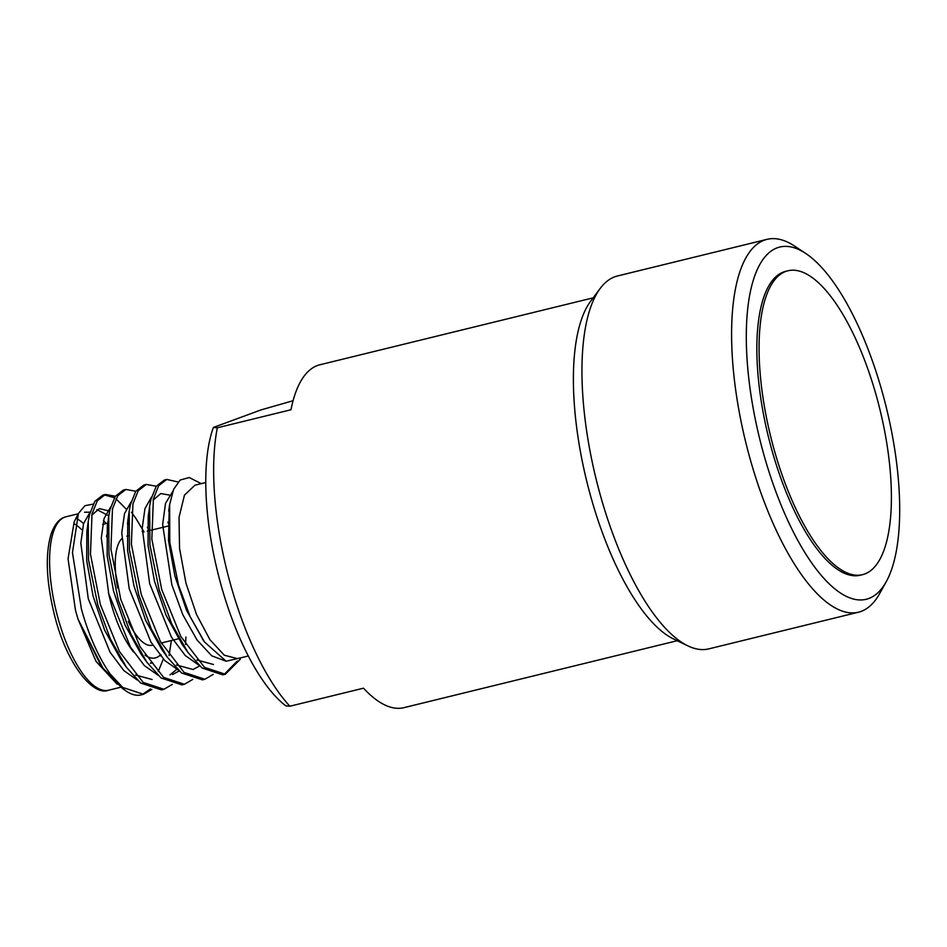 <?xml version="1.0" encoding="UTF-8"?>
<svg xmlns="http://www.w3.org/2000/svg" width="947" height="947" viewBox="0 0 947 947"><rect width="100%" height="100%" fill="white"/><g stroke="black" fill="none" stroke-linecap="round" stroke-linejoin="round"><path stroke-width="1.42" d="M593.201 297.832L319.908 364.773A176.521 63.485 76.2 0 0 290.978 409.755L217.337 427.795L213.371 427.452L261.171 409.862L293.085 400.723M217.337 427.795A176.521 63.485 76.2 0 0 228.357 576.297A176.521 63.485 76.2 0 0 289.853 706.225L363.506 688.185A176.521 63.485 76.2 0 0 403.907 707.669L677.2 640.717M761.483 445.907A181.339 65.213 -103.8 0 1 805.743 253.465A181.339 65.213 -103.8 0 1 884.569 400.628A181.339 65.213 -103.8 0 1 886.179 581.813A181.339 65.213 -103.8 0 1 761.483 445.907M886.179 581.813L879.633 593.603A191.945 69.036 -103.8 0 1 858.456 612.212A191.945 69.036 -103.8 0 1 747.633 449.73A191.945 69.036 -103.8 0 1 767.106 239.331A191.945 69.036 -103.8 0 1 794.486 246.042L805.743 253.465M858.456 612.212L708.782 648.873A191.945 69.036 -103.8 0 1 687.842 645.854A191.945 69.036 -103.8 0 1 597.971 486.403A191.945 69.036 -103.8 0 1 600.268 288.362A191.945 69.036 -103.8 0 1 617.444 275.991L767.106 239.331M687.842 645.854L673.424 638.905A181.339 65.213 -103.8 0 1 588.525 488.273A181.339 65.213 -103.8 0 1 590.691 301.182L600.268 288.362M878.331 403.185A156.456 56.264 76.2 0 0 788.011 270.759A156.456 56.264 76.2 0 0 772.136 442.249A156.456 56.264 76.2 0 0 862.457 574.675A156.456 56.264 76.2 0 0 878.331 403.185M788.011 270.759L785.797 271.304A156.456 56.264 76.2 0 0 769.923 442.794A156.456 56.264 76.2 0 0 860.243 575.22L862.457 574.675M248.292 655.987L237.484 658.639L224.309 655.217L209.962 639.758L196.514 614.485L185.932 583.056L179.539 548.313L179.03 517.358L184.464 495.127L194.987 485.172L205.795 482.532M201.249 483.645L189.199 477.537L180.155 480.034L173.609 489.339L169.631 504.621L169.785 542.264L178.521 585.116L190.169 616.71L204.564 642.078L226.155 661.243L242.29 657.455M117.179 684.243L96.038 661.408L77.95 618.983L75.464 610.117L68.054 558.801L74.162 521.88L78.412 513.487L84.946 505.698L93.197 504.124M84.543 512.232L89.965 512.161M103.507 520.542L106.289 523.537M151.84 689.428L143.506 694.293L122.696 687.427L109.97 673.731C98.145 656.508 88.627 634.964 81.418 609.099L72.469 552.681L78.412 513.487M142.642 532.297L142.157 531.243M115.356 496.228L105.401 494.476L97.316 500.738L92.013 513.961L90.462 554.137L100.346 604.529L119.464 651.524L143.151 682.42L163.961 689.286L172.295 684.409M126.164 509.048L115.996 498.797M114.409 497.731L104.182 494.855M105.401 494.476L102.915 495.092L94.83 501.342L89.539 514.564L88.26 521.335L88.521 559.914L97.861 605.145L110.385 638.976L126.496 667.363L140.665 683.024L161.475 689.901L163.961 689.286M178.095 481.976L166.767 479.442L158.682 485.704L153.39 498.927L151.84 539.103L161.712 589.496L180.83 636.491L204.516 667.386L225.339 674.252L240.372 659.159M166.767 479.442L164.293 480.058L156.208 486.308L150.904 499.531L149.638 506.302L149.898 544.88L159.238 590.111L171.762 623.943L187.873 652.329L202.042 667.99L222.853 674.868L225.339 674.252M156.279 486.202L146.311 484.462L138.226 490.712L132.935 503.934L131.384 544.111L141.257 594.503L160.374 641.498L184.061 672.394L204.872 679.259L213.217 674.394M146.311 484.462L143.826 485.065L135.741 491.327L130.449 504.55L129.183 511.321L129.431 549.887L138.783 595.118L151.307 628.962L167.418 657.336L181.575 673.009L202.398 679.875L204.872 679.259M135.812 491.221L125.856 489.469L117.771 495.719L112.468 508.953L110.929 549.13L120.802 599.522L139.919 646.517L163.606 677.413L184.416 684.279L192.762 679.401M125.856 489.469L123.37 490.073L115.285 496.335L109.994 509.557L108.716 516.328L108.976 554.906L118.316 600.126L130.84 633.969L146.951 662.344L161.12 678.016L181.942 684.882L184.416 684.279M224.084 674.513L237.318 661.006M185.517 644.493L185.932 636.976M108.372 592.325A73.132 26.303 76.2 0 0 110.408 600.883A73.132 26.303 76.2 0 0 133.598 652.057M150.395 663.054A73.132 26.303 76.2 0 0 152.633 662.782L150.573 663.291M160.588 655.88A73.132 26.303 76.2 0 0 161.132 654.886M160.031 655.206A69.072 24.835 -103.8 0 1 145.045 655.217M152.23 645.227A55.991 20.136 -103.8 0 1 128.247 621.362M117.7 588.063A55.991 20.136 -103.8 0 1 121.701 538.76M128.176 523.218A73.132 26.303 76.2 0 0 127.549 522.815M107.638 532.628A73.132 26.303 76.2 0 0 106.443 536.665M127.431 523.88A69.072 24.835 -103.8 0 1 128.141 524.093M142.251 694.553L150.407 688.931M102.856 667.931L100.287 664.356L77.95 618.983L102.856 667.943L122.577 688.516M109.639 511.12L99.411 508.598L91.741 515.168M88.26 521.335L86.864 531.125L86.686 560.624L93.078 596.065L104.691 630.288L120.743 659.349L126.496 667.363M135.516 674.986L152.124 679.532M169.063 655.549L171.383 640.527M148.691 529.693L147.341 527.195M108.112 521.619L107.319 526.106L107.141 555.593L113.533 591.035L125.146 625.28L141.198 654.33L146.951 662.344M172.591 674.524L179.22 670.949M168.542 523.537L167.797 522.188M128.567 516.6L127.774 521.099L127.596 550.598L133.989 586.039L145.613 620.273L161.653 649.322L167.418 657.336M176.438 664.96L193.046 669.517L199.675 665.942M169.276 495.044L160.777 493.565L153.106 500.134M149.034 511.558L148.229 516.091L148.052 545.579L154.444 581.032L166.068 615.254L182.108 644.315L187.873 652.329M196.893 659.952L213.501 664.51M169.217 507.912L168.507 540.571L174.899 576.013L186.523 610.247L203.652 640.788M108.787 515.843L96.925 509.604M90.214 511.948L83.585 523.573L80.815 543.116L88.284 598.753L110.089 652.258L123.939 670.665L137.315 680.041M158.267 671.494L163.334 659.029M144.039 531.954L136.19 518.909M110.669 506.953L104.052 518.577L101.282 538.121L108.751 593.745L130.544 647.227L144.394 665.634L157.758 675.022M169.951 674.915L176.722 669.399M131.124 501.946L124.519 513.582L121.749 533.114L129.206 588.726L150.999 642.196L164.837 660.604L178.202 670.003M151.579 496.938L144.974 508.563L142.216 528.118L149.673 583.695L171.454 637.165L185.292 655.573L198.645 664.983M172.828 491.327L165.512 503.342L162.647 524.579L171.845 584.82L182.783 614.639L197.012 639.947L211.737 655.833L225.907 661.148M109.97 673.731A101.578 36.531 76.2 0 0 125.525 690.623A101.578 36.531 76.2 0 0 141.067 694.897L143.506 694.293M213.371 427.452A160.268 57.637 -103.8 0 0 219.136 577.883A160.268 57.637 -103.8 0 0 285.899 705.882L289.853 706.225M83.573 523.62A89.29 32.115 76.2 0 0 76.352 518.4M66.112 516.742A89.29 32.115 76.2 0 0 57.057 614.627A89.29 32.115 76.2 0 0 108.609 690.209C92.652 696.72 66.326 662.959 54.5 615.136C46.202 581.434 45.077 554.35 51.138 533.895C54.76 523.809 59.756 518.092 66.112 516.742L78.27 513.771M74.742 524.058A85.23 30.647 -103.8 0 1 81.572 529.598M178.391 638.811L161.215 643.025M168.59 525.94L151.212 530.19M148.738 530.805L147.294 531.149M128.271 535.813L126.839 536.168M107.994 523.123L102.643 524.437M107.319 526.106L108.716 516.328M127.774 521.099L129.183 511.321M148.229 516.091L149.638 506.302M168.684 511.072L169.62 504.621M202.563 639.308L204.564 642.078M136.226 518.885L131.455 512.244M120.79 687.226L108.609 690.209M122.045 688.149L125.525 690.623"/></g></svg>
